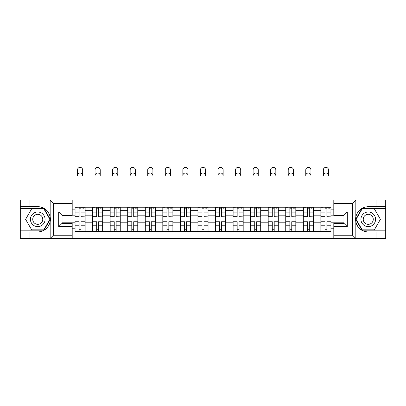 <?xml version="1.0" encoding="UTF-8"?>
<svg xmlns="http://www.w3.org/2000/svg" width="406" height="406" viewBox="0 0 406 406"><rect width="100%" height="100%" fill="white"/><g stroke="black" fill="none" stroke-linecap="round" stroke-linejoin="round"><path stroke-width="0.61" d="M352.154 238.626L385.7 238.626L385.7 208.461L361.979 208.461L355.707 219.321L361.979 230.187L385.7 230.187M72.197 238.626L333.803 238.626L333.803 223.32L343.938 223.32L343.938 215.327L333.803 215.327L333.803 200.016L72.197 200.016L72.197 215.327L62.062 215.327L62.062 223.32L72.197 223.32L72.197 238.626L49.974 238.626L53.45 235.252L72.197 235.252M49.974 238.626L20.3 238.626L20.3 231.988L29.983 231.988L29.983 238.626L53.846 238.626M53.846 200.016L20.3 200.016L20.3 230.187L44.021 230.187L50.293 219.321L44.021 208.461L20.3 208.461M333.803 200.016L385.7 200.016L385.7 206.659L376.017 206.659L376.017 200.016L352.154 200.016M92.568 231.425L92.568 210.653L85.138 210.653L85.138 231.425M85.138 210.653L85.138 207.222M92.568 210.653L92.568 207.222M102.703 207.222L102.703 231.425M110.133 231.425L110.133 207.222M120.262 207.222L120.262 231.425M127.692 231.425L127.692 207.222M137.822 207.222L137.822 231.425M145.252 231.425L145.252 207.222M155.381 207.222L155.381 231.425M162.811 231.425L162.811 207.222M172.946 207.222L172.946 231.425M180.376 231.425L180.376 207.222M190.505 207.222L190.505 231.425M197.935 231.425L197.935 207.222M208.065 207.222L208.065 231.425M215.495 231.425L215.495 207.222M225.624 207.222L225.624 231.425M233.054 231.425L233.054 207.222M243.189 207.222L243.189 231.425M250.619 231.425L250.619 207.222M260.748 207.222L260.748 231.425M268.178 231.425L268.178 207.222M278.308 207.222L278.308 231.425M285.738 231.425L285.738 207.222M295.867 207.222L295.867 231.425M303.297 231.425L303.297 207.222M313.432 207.222L313.432 231.425M320.862 231.425L320.862 207.222M320.862 222.813L313.432 222.813M303.297 222.813L295.867 222.813M285.738 222.813L278.308 222.813M268.178 222.813L260.748 222.813M250.619 222.813L243.189 222.813M233.054 222.813L225.624 222.813M215.495 222.813L208.065 222.813M197.935 222.813L190.505 222.813M180.376 222.813L172.946 222.813M162.811 222.813L155.381 222.813M145.252 222.813L137.822 222.813M127.692 222.813L120.262 222.813M110.133 222.813L102.703 222.813M92.568 222.813L85.138 222.813M320.862 215.835L313.432 215.835M303.297 215.835L295.867 215.835M285.738 215.835L278.308 215.835M268.178 215.835L260.748 215.835M250.619 215.835L243.189 215.835M233.054 215.835L225.624 215.835M215.495 215.835L208.065 215.835M197.935 215.835L190.505 215.835M180.376 215.835L172.946 215.835M162.811 215.835L155.381 215.835M145.252 215.835L137.822 215.835M127.692 215.835L120.262 215.835M110.133 215.835L102.703 215.835M92.568 215.835L85.138 215.835M62.062 222.813L75.008 222.813L75.008 215.835L62.062 215.835M72.197 209.866L75.008 209.866L75.008 215.835M343.938 215.835L330.991 215.835L330.991 207.222L75.008 207.222L75.008 209.866M330.991 209.866L333.803 209.866M333.803 228.776L330.991 228.776L330.991 222.813L343.938 222.813M75.008 222.813L75.008 231.425L330.991 231.425L330.991 228.776M75.008 228.776L72.197 228.776M330.991 215.835L330.991 222.813M81.033 229.735L79.119 229.735M79.119 208.912L81.033 208.912M98.592 229.735L96.679 229.735M96.679 208.912L98.592 208.912M116.152 229.735L114.238 229.735M114.238 208.912L116.152 208.912M133.716 229.735L131.798 229.735M131.798 208.912L133.716 208.912M151.276 229.735L149.362 229.735M149.362 208.912L151.276 208.912M168.835 229.735L166.922 229.735M166.922 208.912L168.835 208.912M186.395 229.735L184.481 229.735M184.481 208.912L186.395 208.912M203.959 229.735L202.041 229.735M202.041 208.912L203.959 208.912M221.519 229.735L219.605 229.735M219.605 208.912L221.519 208.912M239.078 229.735L237.165 229.735M237.165 208.912L239.078 208.912M256.638 229.735L254.724 229.735M254.724 208.912L256.638 208.912M274.202 229.735L272.284 229.735M272.284 208.912L274.202 208.912M291.762 229.735L289.848 229.735M289.848 208.912L291.762 208.912M309.321 229.735L307.408 229.735M307.408 208.912L309.321 208.912M326.881 229.735L324.967 229.735M324.967 208.912L326.881 208.912M82.662 175.59A2.588 2.588 0 0 0 80.073 173.002A2.588 2.588 0 0 0 77.485 175.59L77.485 169.962A2.588 2.588 0 0 1 80.073 167.373A2.588 2.588 0 0 1 82.662 169.962L82.662 175.59M81.033 216.662L85.082 216.9L81.033 216.9L81.033 207.334L85.082 207.334L82.834 207.334M85.082 216.662L85.082 207.334M79.119 208.796L81.033 208.796M82.834 208.796L83.621 208.796M77.318 207.334L75.064 207.334L75.064 216.9L79.119 216.9L79.119 207.334L82.662 207.222M75.064 207.334L77.485 207.222M79.119 221.98L75.064 221.742L79.119 221.742L79.119 231.313L75.064 231.313L77.318 231.313M75.064 221.98L75.064 231.313M81.033 229.847L79.119 229.847M82.834 231.313L85.082 231.313L85.082 221.742L81.033 221.742L81.033 231.313L77.485 231.313M85.082 231.313L82.662 231.313M100.226 175.59A2.588 2.588 0 0 0 97.633 173.002A2.588 2.588 0 0 0 95.045 175.59L95.045 169.962A2.588 2.588 0 0 1 97.633 167.373A2.588 2.588 0 0 1 100.226 169.962L100.226 175.59M98.592 216.662L102.647 216.9L98.592 216.9L98.592 207.334L102.647 207.334L100.394 207.334M102.647 216.662L102.647 207.334M96.679 208.796L98.592 208.796M100.394 208.796L101.18 208.796M94.877 207.334L92.624 207.334L92.624 216.9L96.679 216.9L96.679 207.334L100.226 207.222M92.624 207.334L95.045 207.222M117.786 175.59A2.588 2.588 0 0 0 115.197 173.002A2.588 2.588 0 0 0 112.609 175.59L112.609 169.962A2.588 2.588 0 0 1 115.197 167.373A2.588 2.588 0 0 1 117.786 169.962L117.786 175.59M116.152 216.662L120.206 216.9L116.152 216.9L116.152 207.334L120.206 207.334L117.953 207.334M120.206 216.662L120.206 207.334M114.238 208.796L116.152 208.796M117.953 208.796L118.74 208.796M112.437 207.334L110.188 207.334L110.188 216.9L114.238 216.9L114.238 207.334L117.786 207.222M110.188 207.334L112.609 207.222M29.983 231.988L37.748 231.988C44.284 231.496 48.426 228.091 50.171 221.772L50.171 216.87C48.426 210.552 44.284 207.146 37.748 206.659L20.3 206.659M20.3 231.988L20.3 230.187M72.197 203.396L53.45 203.396L49.974 200.016L29.983 200.016L29.983 206.659M49.974 200.016L72.197 200.016M37.748 206.659A12.662 12.662 0 0 1 50.171 221.772L50.171 238.53M62.062 215.327L58.687 211.947L72.197 211.947M72.197 226.695L58.687 226.695L62.062 223.32M356.026 200.016L352.55 203.396L333.803 203.396M376.017 206.659L368.252 206.659C361.716 207.146 357.574 210.552 355.829 216.87L355.829 221.772C357.574 228.091 361.716 231.496 368.252 231.988L385.7 231.988M385.7 206.659L385.7 208.461M333.803 235.252L352.55 235.252L356.026 238.626L376.017 238.626L376.017 231.988M356.026 238.626L333.803 238.626M368.252 231.988A12.662 12.662 0 0 1 355.829 216.87L355.829 200.117M343.938 223.32L347.313 226.695L333.803 226.695M333.803 211.947L347.313 211.947L343.938 215.327M30.43 219.321A7.318 7.318 0 0 0 37.748 226.639A7.318 7.318 0 0 0 45.066 219.321A7.318 7.318 0 0 0 37.748 212.003A7.318 7.318 0 0 0 30.43 219.321M32.739 219.321A5.009 5.009 0 0 0 37.748 224.33A5.009 5.009 0 0 0 42.757 219.321A5.009 5.009 0 0 0 37.748 214.312A5.009 5.009 0 0 0 32.739 219.321M43.823 208.796L49.902 219.321L43.823 229.847L31.673 229.847L25.593 219.321L31.673 208.796L43.823 208.796M360.934 219.321A7.318 7.318 0 0 0 368.252 226.639A7.318 7.318 0 0 0 375.57 219.321A7.318 7.318 0 0 0 368.252 212.003A7.318 7.318 0 0 0 360.934 219.321M363.243 219.321A5.009 5.009 0 0 0 368.252 224.33A5.009 5.009 0 0 0 373.261 219.321A5.009 5.009 0 0 0 368.252 214.312A5.009 5.009 0 0 0 363.243 219.321M374.327 208.796L380.407 219.321L374.327 229.847L362.177 229.847L356.098 219.321L362.177 208.796L374.327 208.796M96.679 221.98L92.624 221.742L96.679 221.742L96.679 231.313L92.624 231.313L94.877 231.313M92.624 221.98L92.624 231.313M98.592 229.847L96.679 229.847M100.394 231.313L102.647 231.313L102.647 221.742L98.592 221.742L98.592 231.313L95.045 231.313M102.647 231.313L100.226 231.313M114.238 221.98L110.188 221.742L114.238 221.742L114.238 231.313L110.188 231.313L112.437 231.313M110.188 221.98L110.188 231.313M116.152 229.847L114.238 229.847M117.953 231.313L120.206 231.313L120.206 221.742L116.152 221.742L116.152 231.313L112.609 231.313M120.206 231.313L117.786 231.313M135.345 175.59A2.588 2.588 0 0 0 132.757 173.002A2.588 2.588 0 0 0 130.169 175.59L130.169 169.962A2.588 2.588 0 0 1 132.757 167.373A2.588 2.588 0 0 1 135.345 169.962L135.345 175.59M133.716 216.662L137.766 216.9L133.716 216.9L133.716 207.334L137.766 207.334L135.513 207.334M137.766 216.662L137.766 207.334M131.798 208.796L133.716 208.796M135.513 208.796L136.304 208.796M130.001 207.334L127.748 207.334L127.748 216.9L131.798 216.9L131.798 207.334L135.345 207.222M127.748 207.334L130.169 207.222M152.905 175.59A2.588 2.588 0 0 0 150.316 173.002A2.588 2.588 0 0 0 147.728 175.59L147.728 169.962A2.588 2.588 0 0 1 150.316 167.373A2.588 2.588 0 0 1 152.905 169.962L152.905 175.59M151.276 216.662L155.325 216.9L151.276 216.9L151.276 207.334L155.325 207.334L153.077 207.334M155.325 216.662L155.325 207.334M149.362 208.796L151.276 208.796M153.077 208.796L153.864 208.796M147.561 207.334L145.307 207.334L145.307 216.9L149.362 216.9L149.362 207.334L152.905 207.222M145.307 207.334L147.728 207.222M170.469 175.59A2.588 2.588 0 0 0 167.876 173.002A2.588 2.588 0 0 0 165.288 175.59L165.288 169.962A2.588 2.588 0 0 1 167.876 167.373A2.588 2.588 0 0 1 170.469 169.962L170.469 175.59M168.835 216.662L172.89 216.9L168.835 216.9L168.835 207.334L172.89 207.334L170.637 207.334M172.89 216.662L172.89 207.334M166.922 208.796L168.835 208.796M170.637 208.796L171.423 208.796M165.12 207.334L162.867 207.334L162.867 216.9L166.922 216.9L166.922 207.334L170.469 207.222M162.867 207.334L165.288 207.222M131.798 221.98L127.748 221.742L131.798 221.742L131.798 231.313L127.748 231.313L130.001 231.313M127.748 221.98L127.748 231.313M133.716 229.847L131.798 229.847M135.513 231.313L137.766 231.313L137.766 221.742L133.716 221.742L133.716 231.313L130.169 231.313M137.766 231.313L135.345 231.313M149.362 221.98L145.307 221.742L149.362 221.742L149.362 231.313L145.307 231.313L147.561 231.313M145.307 221.98L145.307 231.313M151.276 229.847L149.362 229.847M153.077 231.313L155.325 231.313L155.325 221.742L151.276 221.742L151.276 231.313L147.728 231.313M155.325 231.313L152.905 231.313M166.922 221.98L162.867 221.742L166.922 221.742L166.922 231.313L162.867 231.313L165.12 231.313M162.867 221.98L162.867 231.313M168.835 229.847L166.922 229.847M170.637 231.313L172.89 231.313L172.89 221.742L168.835 221.742L168.835 231.313L165.288 231.313M172.89 231.313L170.469 231.313M188.029 175.59A2.588 2.588 0 0 0 185.44 173.002A2.588 2.588 0 0 0 182.852 175.59L182.852 169.962A2.588 2.588 0 0 1 185.44 167.373A2.588 2.588 0 0 1 188.029 169.962L188.029 175.59M186.395 216.662L190.45 216.9L186.395 216.9L186.395 207.334L190.45 207.334L188.196 207.334M190.45 216.662L190.45 207.334M184.481 208.796L186.395 208.796M188.196 208.796L188.983 208.796M182.68 207.334L180.431 207.334L180.431 216.9L184.481 216.9L184.481 207.334L188.029 207.222M180.431 207.334L182.852 207.222M184.481 221.98L180.431 221.742L184.481 221.742L184.481 231.313L180.431 231.313L182.68 231.313M180.431 221.98L180.431 231.313M186.395 229.847L184.481 229.847M188.196 231.313L190.45 231.313L190.45 221.742L186.395 221.742L186.395 231.313L182.852 231.313M190.45 231.313L188.029 231.313M205.588 175.59A2.588 2.588 0 0 0 203 173.002A2.588 2.588 0 0 0 200.412 175.59L200.412 169.962A2.588 2.588 0 0 1 203 167.373A2.588 2.588 0 0 1 205.588 169.962L205.588 175.59M203.959 216.662L208.009 216.9L203.959 216.9L203.959 207.334L208.009 207.334L205.756 207.334M208.009 216.662L208.009 207.334M202.041 208.796L203.959 208.796M205.756 208.796L206.547 208.796M200.244 207.334L197.991 207.334L197.991 216.9L202.041 216.9L202.041 207.334L205.588 207.222M197.991 207.334L200.412 207.222M202.041 221.98L197.991 221.742L202.041 221.742L202.041 231.313L197.991 231.313L200.244 231.313M197.991 221.98L197.991 231.313M203.959 229.847L202.041 229.847M205.756 231.313L208.009 231.313L208.009 221.742L203.959 221.742L203.959 231.313L200.412 231.313M208.009 231.313L205.588 231.313M223.148 175.59A2.588 2.588 0 0 0 220.559 173.002A2.588 2.588 0 0 0 217.971 175.59L217.971 169.962A2.588 2.588 0 0 1 220.559 167.373A2.588 2.588 0 0 1 223.148 169.962L223.148 175.59M221.519 216.662L225.569 216.9L221.519 216.9L221.519 207.334L225.569 207.334L223.32 207.334M225.569 216.662L225.569 207.334M219.605 208.796L221.519 208.796M223.32 208.796L224.107 208.796M217.804 207.334L215.55 207.334L215.55 216.9L219.605 216.9L219.605 207.334L223.148 207.222M215.55 207.334L217.971 207.222M219.605 221.98L215.55 221.742L219.605 221.742L219.605 231.313L215.55 231.313L217.804 231.313M215.55 221.98L215.55 231.313M221.519 229.847L219.605 229.847M223.32 231.313L225.569 231.313L225.569 221.742L221.519 221.742L221.519 231.313L217.971 231.313M225.569 231.313L223.148 231.313M240.712 175.59A2.588 2.588 0 0 0 238.124 173.002A2.588 2.588 0 0 0 235.531 175.59L235.531 169.962A2.588 2.588 0 0 1 238.124 167.373A2.588 2.588 0 0 1 240.712 169.962L240.712 175.59M239.078 216.662L243.133 216.9L239.078 216.9L239.078 207.334L243.133 207.334L240.88 207.334M243.133 216.662L243.133 207.334M237.165 208.796L239.078 208.796M240.88 208.796L241.666 208.796M235.363 207.334L233.11 207.334L233.11 216.9L237.165 216.9L237.165 207.334L240.712 207.222M233.11 207.334L235.531 207.222M237.165 221.98L233.11 221.742L237.165 221.742L237.165 231.313L233.11 231.313L235.363 231.313M233.11 221.98L233.11 231.313M239.078 229.847L237.165 229.847M240.88 231.313L243.133 231.313L243.133 221.742L239.078 221.742L239.078 231.313L235.531 231.313M243.133 231.313L240.712 231.313M258.272 175.59A2.588 2.588 0 0 0 255.684 173.002A2.588 2.588 0 0 0 253.095 175.59L253.095 169.962A2.588 2.588 0 0 1 255.684 167.373A2.588 2.588 0 0 1 258.272 169.962L258.272 175.59M256.638 216.662L260.693 216.9L256.638 216.9L256.638 207.334L260.693 207.334L258.439 207.334M260.693 216.662L260.693 207.334M254.724 208.796L256.638 208.796M258.439 208.796L259.226 208.796M252.923 207.334L250.675 207.334L250.675 216.9L254.724 216.9L254.724 207.334L258.272 207.222M250.675 207.334L253.095 207.222M254.724 221.98L250.675 221.742L254.724 221.742L254.724 231.313L250.675 231.313L252.923 231.313M250.675 221.98L250.675 231.313M256.638 229.847L254.724 229.847M258.439 231.313L260.693 231.313L260.693 221.742L256.638 221.742L256.638 231.313L253.095 231.313M260.693 231.313L258.272 231.313M275.831 175.59A2.588 2.588 0 0 0 273.243 173.002A2.588 2.588 0 0 0 270.655 175.59L270.655 169.962A2.588 2.588 0 0 1 273.243 167.373A2.588 2.588 0 0 1 275.831 169.962L275.831 175.59M274.202 216.662L278.252 216.9L274.202 216.9L274.202 207.334L278.252 207.334L275.999 207.334M278.252 216.662L278.252 207.334M272.284 208.796L274.202 208.796M275.999 208.796L276.79 208.796M270.487 207.334L268.234 207.334L268.234 216.9L272.284 216.9L272.284 207.334L275.831 207.222M268.234 207.334L270.655 207.222M272.284 221.98L268.234 221.742L272.284 221.742L272.284 231.313L268.234 231.313L270.487 231.313M268.234 221.98L268.234 231.313M274.202 229.847L272.284 229.847M275.999 231.313L278.252 231.313L278.252 221.742L274.202 221.742L274.202 231.313L270.655 231.313M278.252 231.313L275.831 231.313M293.391 175.59A2.588 2.588 0 0 0 290.803 173.002A2.588 2.588 0 0 0 288.214 175.59L288.214 169.962A2.588 2.588 0 0 1 290.803 167.373A2.588 2.588 0 0 1 293.391 169.962L293.391 175.59M291.762 216.662L295.812 216.9L291.762 216.9L291.762 207.334L295.812 207.334L293.563 207.334M295.812 216.662L295.812 207.334M289.848 208.796L291.762 208.796M293.563 208.796L294.35 208.796M288.047 207.334L285.794 207.334L285.794 216.9L289.848 216.9L289.848 207.334L293.391 207.222M285.794 207.334L288.214 207.222M289.848 221.98L285.794 221.742L289.848 221.742L289.848 231.313L285.794 231.313L288.047 231.313M285.794 221.98L285.794 231.313M291.762 229.847L289.848 229.847M293.563 231.313L295.812 231.313L295.812 221.742L291.762 221.742L291.762 231.313L288.214 231.313M295.812 231.313L293.391 231.313M310.955 175.59A2.588 2.588 0 0 0 308.367 173.002A2.588 2.588 0 0 0 305.774 175.59L305.774 169.962A2.588 2.588 0 0 1 308.367 167.373A2.588 2.588 0 0 1 310.955 169.962L310.955 175.59M309.321 216.662L313.376 216.9L309.321 216.9L309.321 207.334L313.376 207.334L311.123 207.334M313.376 216.662L313.376 207.334M307.408 208.796L309.321 208.796M311.123 208.796L311.909 208.796M305.606 207.334L303.353 207.334L303.353 216.9L307.408 216.9L307.408 207.334L310.955 207.222M303.353 207.334L305.774 207.222M307.408 221.98L303.353 221.742L307.408 221.742L307.408 231.313L303.353 231.313L305.606 231.313M303.353 221.98L303.353 231.313M309.321 229.847L307.408 229.847M311.123 231.313L313.376 231.313L313.376 221.742L309.321 221.742L309.321 231.313L305.774 231.313M313.376 231.313L310.955 231.313M328.515 175.59A2.588 2.588 0 0 0 325.927 173.002A2.588 2.588 0 0 0 323.338 175.59L323.338 169.962A2.588 2.588 0 0 1 325.927 167.373A2.588 2.588 0 0 1 328.515 169.962L328.515 175.59M326.881 216.662L330.936 216.9L326.881 216.9L326.881 207.334L330.936 207.334L328.682 207.334M330.936 216.662L330.936 207.334M324.967 208.796L326.881 208.796M328.682 208.796L329.474 208.796M323.166 207.334L320.918 207.334L320.918 216.9L324.967 216.9L324.967 207.334L328.515 207.222M320.918 207.334L323.338 207.222M324.967 221.98L320.918 221.742L324.967 221.742L324.967 231.313L320.918 231.313L323.166 231.313M320.918 221.98L320.918 231.313M326.881 229.847L324.967 229.847M328.682 231.313L330.936 231.313L330.936 221.742L326.881 221.742L326.881 231.313L323.338 231.313M330.936 231.313L328.515 231.313M303.297 210.653L295.867 210.653M285.738 210.653L278.308 210.653M268.178 210.653L260.748 210.653M250.619 210.653L243.189 210.653M233.054 210.653L225.624 210.653M215.495 210.653L208.065 210.653M197.935 210.653L190.505 210.653M180.376 210.653L172.946 210.653M162.811 210.653L155.381 210.653M145.252 210.653L137.822 210.653M127.692 210.653L120.262 210.653M110.133 210.653L102.703 210.653M320.862 210.653L313.432 210.653M303.297 227.989L295.867 227.989M285.738 227.989L278.308 227.989M268.178 227.989L260.748 227.989M250.619 227.989L243.189 227.989M233.054 227.989L225.624 227.989M215.495 227.989L208.065 227.989M197.935 227.989L190.505 227.989M180.376 227.989L172.946 227.989M162.811 227.989L155.381 227.989M145.252 227.989L137.822 227.989M127.692 227.989L120.262 227.989M110.133 227.989L102.703 227.989M92.568 227.989L85.138 227.989M320.862 227.989L313.432 227.989M81.033 212.861L85.082 212.861M75.064 216.662L79.119 216.662M75.064 212.861L79.119 212.861M79.119 225.782L75.064 225.782M85.082 221.98L81.033 221.98M85.082 225.782L81.033 225.782M98.592 212.861L102.647 212.861M92.624 216.662L96.679 216.662M92.624 212.861L96.679 212.861M116.152 212.861L120.206 212.861M110.188 216.662L114.238 216.662M110.188 212.861L114.238 212.861M50.171 216.87L50.171 200.117M53.45 203.396L53.45 235.252M58.687 226.695L58.687 211.947M355.829 221.772L355.829 238.53M352.55 235.252L352.55 203.396M347.313 211.947L347.313 226.695M96.679 225.782L92.624 225.782M102.647 221.98L98.592 221.98M102.647 225.782L98.592 225.782M114.238 225.782L110.188 225.782M120.206 221.98L116.152 221.98M120.206 225.782L116.152 225.782M133.716 212.861L137.766 212.861M127.748 216.662L131.798 216.662M127.748 212.861L131.798 212.861M151.276 212.861L155.325 212.861M145.307 216.662L149.362 216.662M145.307 212.861L149.362 212.861M168.835 212.861L172.89 212.861M162.867 216.662L166.922 216.662M162.867 212.861L166.922 212.861M131.798 225.782L127.748 225.782M137.766 221.98L133.716 221.98M137.766 225.782L133.716 225.782M149.362 225.782L145.307 225.782M155.325 221.98L151.276 221.98M155.325 225.782L151.276 225.782M166.922 225.782L162.867 225.782M172.89 221.98L168.835 221.98M172.89 225.782L168.835 225.782M186.395 212.861L190.45 212.861M180.431 216.662L184.481 216.662M180.431 212.861L184.481 212.861M184.481 225.782L180.431 225.782M190.45 221.98L186.395 221.98M190.45 225.782L186.395 225.782M203.959 212.861L208.009 212.861M197.991 216.662L202.041 216.662M197.991 212.861L202.041 212.861M202.041 225.782L197.991 225.782M208.009 221.98L203.959 221.98M208.009 225.782L203.959 225.782M221.519 212.861L225.569 212.861M215.55 216.662L219.605 216.662M215.55 212.861L219.605 212.861M219.605 225.782L215.55 225.782M225.569 221.98L221.519 221.98M225.569 225.782L221.519 225.782M239.078 212.861L243.133 212.861M233.11 216.662L237.165 216.662M233.11 212.861L237.165 212.861M237.165 225.782L233.11 225.782M243.133 221.98L239.078 221.98M243.133 225.782L239.078 225.782M256.638 212.861L260.693 212.861M250.675 216.662L254.724 216.662M250.675 212.861L254.724 212.861M254.724 225.782L250.675 225.782M260.693 221.98L256.638 221.98M260.693 225.782L256.638 225.782M274.202 212.861L278.252 212.861M268.234 216.662L272.284 216.662M268.234 212.861L272.284 212.861M272.284 225.782L268.234 225.782M278.252 221.98L274.202 221.98M278.252 225.782L274.202 225.782M291.762 212.861L295.812 212.861M285.794 216.662L289.848 216.662M285.794 212.861L289.848 212.861M289.848 225.782L285.794 225.782M295.812 221.98L291.762 221.98M295.812 225.782L291.762 225.782M309.321 212.861L313.376 212.861M303.353 216.662L307.408 216.662M303.353 212.861L307.408 212.861M307.408 225.782L303.353 225.782M313.376 221.98L309.321 221.98M313.376 225.782L309.321 225.782M326.881 212.861L330.936 212.861M320.918 216.662L324.967 216.662M320.918 212.861L324.967 212.861M324.967 225.782L320.918 225.782M330.936 221.98L326.881 221.98M330.936 225.782L326.881 225.782"/></g></svg>
